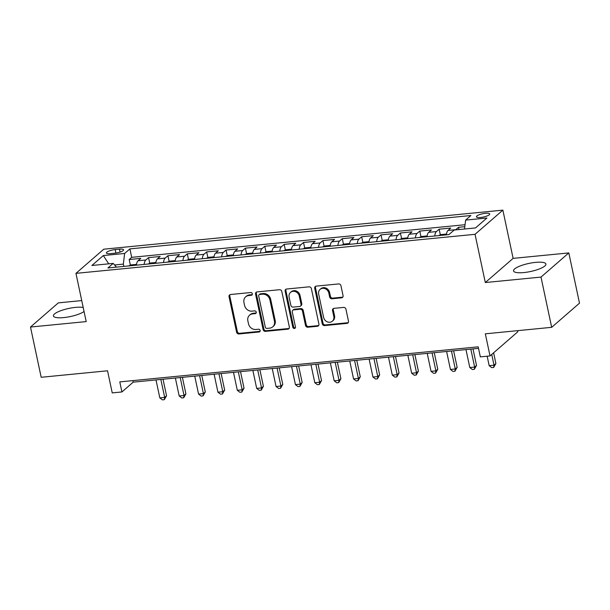 <?xml version="1.0" encoding="UTF-8"?>
<svg xmlns="http://www.w3.org/2000/svg" width="610" height="610" viewBox="0 0 610 610"><rect width="100%" height="100%" fill="white"/><g stroke="black" fill="none" stroke-linecap="round" stroke-linejoin="round"><path stroke-width="0.91" d="M252.349 293.784A1.456 1.289 -131 0 0 250.725 292.533L230.519 294.516A2.082 1.838 -131 0 0 229.032 296.673L236.581 332.175A2.082 1.838 -131 0 0 238.906 333.967L259.113 331.985A1.456 1.289 -131 0 0 260.15 330.475A1.456 1.289 -131 0 0 258.526 329.225L255.91 329.484A6.664 5.886 -131 0 1 248.483 323.765L247.851 320.807A6.664 5.886 -131 0 1 249.566 315.179A6.664 5.886 -131 0 1 252.593 313.898L255.209 313.639A1.456 1.289 -131 0 0 256.246 312.129A1.456 1.289 -131 0 0 254.622 310.879L252.006 311.138A6.664 5.886 -131 0 1 244.579 305.419L243.954 302.461A6.664 5.886 -131 0 1 245.67 296.834A6.664 5.886 -131 0 1 248.697 295.553L251.312 295.293A1.456 1.289 -131 0 0 252.349 293.784M535.588 262.376A16.546 4.125 -12 0 0 513.536 270.909A16.546 4.125 -12 0 0 523.86 272.563A16.546 4.125 -12 0 0 545.912 264.031A16.546 4.125 -12 0 0 535.588 262.376M83.204 307.493A16.546 4.125 -12 0 0 75.465 307.394A16.546 4.125 -12 0 0 53.413 315.934A16.546 4.125 -12 0 0 63.73 317.589A16.546 4.125 -12 0 0 84.058 311.519M485.491 213.287A6.786 1.693 -12 0 0 476.44 216.786A6.786 1.693 -12 0 0 480.68 217.465A6.786 1.693 -12 0 0 489.723 213.965A6.786 1.693 -12 0 0 485.491 213.287M341.585 297.84A2.082 1.838 -131 0 0 343.064 295.682L340.952 285.724A2.082 1.838 -131 0 0 338.626 283.932L316.186 286.128A2.082 1.838 -131 0 0 314.707 288.286L322.255 323.796A2.082 1.838 -131 0 0 324.573 325.58L347.014 323.384A2.082 1.838 -131 0 0 348.493 321.226L345.939 309.194A2.082 1.838 -131 0 0 343.621 307.409L334.013 308.347A2.082 1.838 -131 0 0 332.534 310.505L333.8 316.476A5.574 4.918 -131 0 1 332.366 321.18A5.574 4.918 -131 0 1 327.235 321.828A5.574 4.918 -131 0 1 323.628 317.467L318.656 294.096A5.574 4.918 -131 0 1 320.09 289.392A5.574 4.918 -131 0 1 325.221 288.736A5.574 4.918 -131 0 1 328.828 293.097L329.659 296.994A2.082 1.838 -131 0 0 331.977 298.778L341.585 297.84L342.332 297.184A2.082 1.838 -131 0 0 342.858 297.055M81.732 300.577L58.324 302.873L30.5 327.044L41.183 377.285L107.535 370.788L112.232 392.893L121.924 391.948L119.781 381.898L478.202 346.831L480.337 356.873L490.021 355.927L517.844 331.756L517.608 330.666M541.001 277.085L568.817 252.921L513.124 258.373L485.301 282.537L541.001 277.085L551.676 327.326L485.324 333.822L490.021 355.927M485.301 282.537L475.045 234.309L75.945 273.356L103.769 249.193L502.869 210.137L475.045 234.309M30.5 327.044L86.201 321.592L75.945 273.356M281.805 291.504A2.082 1.838 -131 0 0 279.487 289.719L257.046 291.915A2.082 1.838 -131 0 0 255.567 294.073L263.108 329.583A2.082 1.838 -131 0 0 265.434 331.367L287.874 329.171A2.082 1.838 -131 0 0 289.353 327.013L281.805 291.504M286.616 289.026L309.056 286.83A2.082 1.838 -131 0 1 311.375 288.614L318.923 324.123A2.082 1.838 -131 0 1 317.444 326.281L307.837 327.219A2.082 1.838 -131 0 1 305.518 325.435L302.461 311.031A2.082 1.838 -131 0 0 300.135 309.247L293.768 309.872A2.082 1.838 -131 0 0 292.281 312.03L295.469 327.021A1.456 1.289 -131 0 1 292.808 327.28L285.137 291.183A2.082 1.838 -131 0 1 286.616 289.026M568.817 252.921L579.5 303.162L551.676 327.326M464.812 226.684L458.529 227.294L459.01 229.558M455.563 229.894A8.487 3.378 -95.6 0 1 455.784 229.68L448.03 230.435L450.775 228.056L439.154 229.192L440.359 234.865M434.755 235.986A8.487 3.378 -95.6 0 1 436.409 231.579L428.662 232.334L431.407 229.947L419.779 231.083L420.984 236.764M415.387 237.885A8.487 3.378 -95.6 0 1 417.034 233.47L409.287 234.232L412.032 231.846L400.404 232.982L401.609 238.662M396.012 239.783A8.487 3.378 -95.6 0 1 397.659 235.368L389.912 236.123L392.657 233.744L381.029 234.881L382.241 240.554M376.637 241.674A8.487 3.378 -95.6 0 1 378.284 237.26L370.537 238.022L373.282 235.635L361.661 236.771L362.866 242.452M357.262 243.573A8.487 3.378 -95.6 0 1 358.916 239.158L351.162 239.913L353.907 237.534L342.286 238.67L343.491 244.343M337.887 245.464A8.487 3.378 -95.6 0 1 339.541 241.057L331.787 241.812L334.532 239.425L322.911 240.569L324.116 246.242M318.512 247.363A8.487 3.378 -95.6 0 1 320.166 242.948L312.419 243.71L315.164 241.324L303.536 242.46L304.741 248.14M299.144 249.261A8.487 3.378 -95.6 0 1 300.791 244.846L293.044 245.601L295.789 243.222L284.161 244.358L285.373 250.031M279.769 251.152A8.487 3.378 -95.6 0 1 281.416 246.737L273.669 247.5L276.414 245.113L264.786 246.249L265.998 251.93M260.394 253.051A8.487 3.378 -95.6 0 1 262.048 248.636L254.294 249.398L257.039 247.012L245.418 248.148L246.623 253.829M241.019 254.942A8.487 3.378 -95.6 0 1 242.673 250.535L234.919 251.289L237.664 248.903L226.043 250.047L227.248 255.72M221.643 256.84A8.487 3.378 -95.6 0 1 223.298 252.426L215.551 253.188L218.288 250.802L206.668 251.938L207.873 257.618M202.276 258.739A8.487 3.378 -95.6 0 1 203.923 254.324L196.176 255.079L198.921 252.7L187.293 253.836L188.498 259.509M182.901 260.63A8.487 3.378 -95.6 0 1 184.548 256.223L176.801 256.978L179.546 254.591L167.918 255.727L169.13 261.408M163.526 262.529A8.487 3.378 -95.6 0 1 165.173 258.114L157.426 258.876L160.171 256.49L148.55 257.626L145.805 260.012A8.487 3.378 84.4 0 0 144.151 264.427M149.755 263.306L148.55 257.626M110.517 253.63L114.779 253.211A6.58 1.639 -12 0 0 123.548 249.818A6.58 1.639 -12 0 0 119.446 249.162L115.183 249.581A6.58 1.639 -12 0 0 106.414 252.975A6.58 1.639 -12 0 0 110.517 253.63M464.523 229.017L465.613 220.103L470.874 215.528L129.899 248.895L124.631 253.463L123.334 264.115L123.822 266.41M465.613 220.103L486.925 218.014L475.495 227.942L454.183 230.031L448.922 234.606L107.939 267.965L113.201 263.398L91.896 265.48L103.326 255.552L124.631 253.463M465.049 224.716L131.691 257.336L129.175 259.524L140.796 258.388L138.051 260.767A8.487 3.378 84.4 0 0 136.404 265.182M165.173 258.114L167.918 255.727M184.548 256.223L187.293 253.836M203.923 254.324L206.668 251.938M223.298 252.426L226.043 250.047M242.673 250.535L245.418 248.148M262.048 248.636L264.786 246.249M281.416 246.737L284.161 244.358M300.791 244.846L303.536 242.46M320.166 242.948L322.911 240.569M339.541 241.057L342.286 238.67M358.916 239.158L361.661 236.771M378.284 237.26L381.029 234.881M397.659 235.368L400.404 232.982M417.034 233.47L419.779 231.083M436.409 231.579L439.154 229.192M455.784 229.68L458.529 227.294M123.334 264.115L114.581 264.976M513.124 258.373L502.869 210.137M121.924 391.948L133.201 382.15L478.522 348.356M132.873 380.617L133.201 382.15M130.38 265.197L129.175 259.524M131.691 257.336L129.899 248.895M116.457 267.134L113.201 263.398M157.426 258.876A8.487 3.378 84.4 0 0 155.779 263.284M176.801 256.978A8.487 3.378 84.4 0 0 175.146 261.393M196.176 255.079A8.487 3.378 84.4 0 0 194.521 259.494M215.551 253.188A8.487 3.378 84.4 0 0 213.896 257.603M234.919 251.289A8.487 3.378 84.4 0 0 233.272 255.704M254.294 249.398A8.487 3.378 84.4 0 0 252.647 253.806M273.669 247.5A8.487 3.378 84.4 0 0 272.022 251.915M293.044 245.601A8.487 3.378 84.4 0 0 291.389 250.016M312.419 243.71A8.487 3.378 84.4 0 0 310.764 248.117M331.787 241.812A8.487 3.378 84.4 0 0 330.14 246.226M351.162 239.913A8.487 3.378 84.4 0 0 349.515 244.328M370.537 238.022A8.487 3.378 84.4 0 0 368.89 242.437M389.912 236.123A8.487 3.378 84.4 0 0 388.257 240.538M409.287 234.232A8.487 3.378 84.4 0 0 407.632 238.64M428.662 232.334A8.487 3.378 84.4 0 0 427.008 236.749M448.03 230.435A8.487 3.378 84.4 0 0 446.383 234.85M108.725 263.833L103.326 255.552M252.273 294.607A1.456 1.289 -131 0 1 252.06 294.645L249.444 294.897A6.664 5.886 -131 0 0 246.417 296.178L245.67 296.834M249.566 315.179L250.321 314.524A6.664 5.886 -131 0 1 253.348 313.243L255.964 312.991A1.456 1.289 -131 0 0 256.177 312.953M230 294.645A2.082 1.838 -131 0 0 229.787 296.018L237.336 331.527A2.082 1.838 -131 0 0 239.654 333.312L259.86 331.337A1.456 1.289 -131 0 0 260.073 331.291M256.528 292.053A2.082 1.838 -131 0 0 256.314 293.425L263.863 328.927A2.082 1.838 -131 0 0 266.181 330.719L288.621 328.523A2.082 1.838 -131 0 0 289.14 328.386M259.723 294.47A1.456 1.289 -131 0 0 258.686 295.987L265.312 327.151A1.456 1.289 -131 0 0 266.936 328.401L269.696 328.134A6.664 5.886 -131 0 0 272.723 326.853A6.664 5.886 -131 0 0 274.439 321.226L269.91 299.922A6.664 5.886 -131 0 0 262.483 294.203L259.723 294.47L260.478 293.822A1.456 1.289 -131 0 0 259.814 294.104L259.059 294.752M272.723 326.853L273.478 326.197A6.664 5.886 -131 0 0 275.186 320.57L274.439 321.226M260.478 293.822L263.238 293.547A6.664 5.886 -131 0 1 270.665 299.266L275.186 320.57M292.823 310.269L293.57 309.613A2.082 1.838 -131 0 1 294.516 309.217L300.89 308.591A2.082 1.838 -131 0 1 303.208 310.376L306.273 324.779A2.082 1.838 -131 0 0 308.591 326.563L318.191 325.626A2.082 1.838 -131 0 0 318.717 325.496M286.098 289.155A2.082 1.838 -131 0 0 285.884 290.528L293.562 326.625A1.456 1.289 -131 0 0 295.4 327.837M299.281 296.086A5.574 4.918 -131 0 0 295.675 291.733A5.574 4.918 -131 0 0 290.543 292.381A5.574 4.918 -131 0 0 289.11 297.085L290.856 305.32A2.082 1.838 -131 0 0 293.181 307.104L299.548 306.487A2.082 1.838 -131 0 0 301.035 304.329L299.281 296.086L300.036 295.438A5.574 4.918 -131 0 0 296.429 291.077A5.574 4.918 -131 0 0 291.29 291.733L290.543 292.381M300.494 306.083L301.248 305.427A2.082 1.838 -131 0 0 301.782 303.673L301.035 304.329M300.036 295.438L301.782 303.673M320.09 289.392L320.845 288.736A5.574 4.918 -131 0 1 325.976 288.088A5.574 4.918 -131 0 1 329.583 292.442L330.414 296.338A2.082 1.838 -131 0 0 332.732 298.13L342.332 297.184M332.366 321.18L333.121 320.524A5.574 4.918 -131 0 0 334.554 315.82L333.8 316.476M333.495 308.477A2.082 1.838 -131 0 0 333.281 309.849L334.554 315.82M315.667 286.265A2.082 1.838 -131 0 0 315.462 287.638L323.003 323.14A2.082 1.838 -131 0 0 325.328 324.932L347.769 322.736A2.082 1.838 -131 0 0 348.287 322.598M136.51 264.382L131.013 264.923L128.679 265.937M156 379.916L159.812 397.88L164.662 397.407L166.538 395.776L163.023 379.229M166.538 395.776L164.326 399.672L164.662 397.407L160.842 379.443M164.326 399.672L162.39 399.863L159.812 397.88M155.885 262.491L150.388 263.024L148.055 264.038M175.375 378.025L179.188 395.989L184.029 395.509L185.913 393.877L182.398 377.338M185.913 393.877L183.701 397.773L184.029 395.509L180.217 377.552M183.701 397.773L181.765 397.964L179.188 395.989M175.261 260.592L169.763 261.133L167.43 262.147M194.743 376.126L198.563 394.091L203.404 393.618L205.288 391.986L201.773 375.44M205.288 391.986L203.077 395.882L203.404 393.618L199.592 375.653M203.077 395.882L201.132 396.073L198.563 394.091M194.628 258.701L189.138 259.235L186.805 260.249M214.118 374.227L217.938 392.192L222.78 391.719L224.663 390.087L221.14 373.541M224.663 390.087L222.444 393.984L222.78 391.719L218.96 373.755M222.444 393.984L220.507 394.174L217.938 392.192M214.003 256.802L208.513 257.344L206.172 258.358M233.493 372.336L237.313 390.301L242.155 389.828L244.03 388.189L240.515 371.65M244.03 388.189L241.819 392.093L242.155 389.828L238.335 371.864M241.819 392.093L239.882 392.276L237.313 390.301M233.378 254.904L227.881 255.445L225.547 256.459M252.868 370.438L256.688 388.402L261.53 387.929L263.406 386.298L259.89 369.751M263.406 386.298L261.194 390.194L261.53 387.929L257.71 369.965M261.194 390.194L259.258 390.385L256.688 388.402M252.754 253.013L247.256 253.546L244.923 254.561M272.243 368.547L276.055 386.511L280.905 386.031L282.781 384.399L279.266 367.853M282.781 384.399L280.569 388.296L280.905 386.031L277.085 368.066M280.569 388.296L278.633 388.486L276.055 386.511M272.129 251.114L266.631 251.655L264.298 252.67M291.611 366.648L295.431 384.613L300.272 384.14L302.156 382.508L298.641 365.962M302.156 382.508L299.945 386.404L300.272 384.14L296.46 366.175M299.945 386.404L298.008 386.595L295.431 384.613M291.496 249.223L286.006 249.757L283.673 250.771M310.986 364.75L314.806 382.714L319.648 382.241L321.531 380.609L318.016 364.063M321.531 380.609L319.312 384.506L319.648 382.241L315.827 364.277M319.312 384.506L317.375 384.696L314.806 382.714M310.871 247.325L305.381 247.858L303.048 248.88M330.361 362.858L334.181 380.823L339.023 380.343L340.906 378.711L337.383 362.172M340.906 378.711L338.687 382.615L339.023 380.343L335.203 362.386M338.687 382.615L336.75 382.798L334.181 380.823M330.246 245.426L324.756 245.967L322.415 246.981M349.736 360.96L353.556 378.924L358.398 378.452L360.274 376.82L356.758 360.274M360.274 376.82L358.062 380.716L358.398 378.452L354.578 360.487M358.062 380.716L356.126 380.907L353.556 378.924M349.621 243.535L344.124 244.069L341.791 245.083M369.111 359.069L372.931 377.026L377.773 376.553L379.649 374.921L376.134 358.375M379.649 374.921L377.438 378.818L377.773 376.553L373.953 358.588M377.438 378.818L375.501 379.008L372.931 377.026M368.997 241.636L363.499 242.178L361.166 243.192M388.486 357.17L392.299 375.135L397.148 374.662L399.024 373.023L395.509 356.484M399.024 373.023L396.813 376.927L397.148 374.662L393.328 356.697M396.813 376.927L394.876 377.117L392.299 375.135M388.372 239.738L382.874 240.279L380.541 241.293M407.854 355.272L411.674 373.236L416.516 372.763L418.399 371.132L414.884 354.585M418.399 371.132L416.188 375.028L416.516 372.763L412.703 354.799M416.188 375.028L414.251 375.219L411.674 373.236M407.739 237.847L402.249 238.38L399.916 239.394M427.229 353.381L431.049 371.345L435.891 370.865L437.774 369.233L434.259 352.687M437.774 369.233L435.555 373.129L435.891 370.865L432.071 352.9M435.555 373.129L433.618 373.32L431.049 371.345M427.114 235.948L421.624 236.489L419.291 237.504M446.604 351.482L450.424 369.446L455.266 368.974L457.149 367.342L453.626 350.796M457.149 367.342L454.93 371.238L455.266 368.974L451.446 351.009M454.93 371.238L452.994 371.429L450.424 369.446M446.489 234.057L441 234.591L438.659 235.605M465.979 349.583L469.799 367.548L474.641 367.075L476.517 365.443L473.002 348.897M476.517 365.443L474.305 369.34L474.641 367.075L470.821 349.111M474.305 369.34L472.369 369.53L469.799 367.548M487.161 356.209L489.167 365.657L494.016 365.184L495.892 363.545L493.612 352.809M495.892 363.545L493.681 367.449L494.016 365.184L491.729 354.44M493.681 367.449L491.744 367.632L489.167 365.657M145.805 260.012L138.051 260.767M115.923 253.074L115.183 249.581M120.063 252.09L119.446 249.162M249.444 294.897L248.697 295.553M255.964 312.991L255.209 313.639M253.348 313.243L252.593 313.898M259.86 331.337L259.113 331.985M239.654 333.312L238.906 333.967M237.336 331.527L236.581 332.175M229.787 296.018L229.032 296.673M252.06 294.645L251.312 295.293M288.621 328.523L287.874 329.171M266.181 330.719L265.434 331.367M263.863 328.927L263.108 329.583M256.314 293.425L255.567 294.073M270.665 299.266L269.91 299.922M263.238 293.547L262.483 294.203M318.191 325.626L317.444 326.281M308.591 326.563L307.837 327.219M306.273 324.779L305.518 325.435M303.208 310.376L302.461 311.031M300.89 308.591L300.135 309.247M294.516 309.217L293.768 309.872M293.562 326.625L292.808 327.28M285.884 290.528L285.137 291.183M332.732 298.13L331.977 298.778M330.414 296.338L329.659 296.994M329.583 292.442L328.828 293.097M333.281 309.849L332.534 310.505M347.769 322.736L347.014 323.384M325.328 324.932L324.573 325.58M323.003 323.14L322.255 323.796M315.462 287.638L314.707 288.286"/></g></svg>
